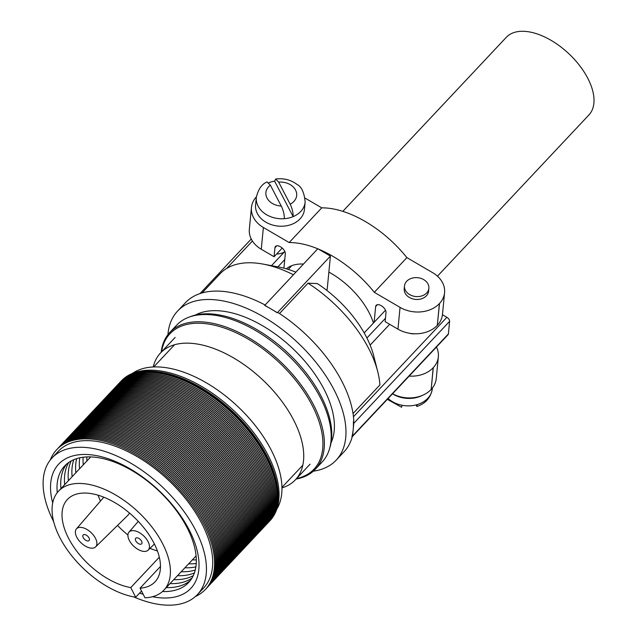 <?xml version="1.0" encoding="UTF-8"?>
<svg xmlns="http://www.w3.org/2000/svg" width="637" height="637" viewBox="0 0 637 637"><rect width="100%" height="100%" fill="white"/><g stroke="black" fill="none" stroke-linecap="round" stroke-linejoin="round"><path stroke-width="0.96" d="M203.657 524.068A102.031 55.586 -136.8 0 0 72.546 440.486A102.031 55.586 -136.8 0 0 56.661 449.722A102.031 55.586 -136.8 0 0 50.204 460.113A102.031 55.586 -136.8 0 1 56.661 449.722A102.031 55.586 -136.8 0 1 149.926 463.346A102.031 55.586 -136.8 0 1 214.55 562.176A102.031 55.586 -136.8 0 1 205.385 589.44A102.031 55.586 -136.8 0 0 213.61 573.005A102.031 55.586 -136.8 0 0 203.657 524.068M204.628 523.033A102.031 55.586 -136.8 0 0 130.179 449.714A102.031 55.586 -136.8 0 0 57.633 448.687L119.676 382.646A102.031 55.586 -136.8 0 1 212.933 396.27A102.031 55.586 -136.8 0 1 277.557 495.108A102.031 55.586 -136.8 0 1 268.4 522.364L205.385 589.44A102.031 55.586 -136.8 0 1 195.416 596.535A102.031 55.586 -136.8 0 0 205.385 589.44L206.356 588.405A102.031 55.586 -136.8 0 0 204.628 523.033M207.399 587.298A102.031 55.586 -136.8 0 0 205.671 521.926A102.031 55.586 -136.8 0 0 131.222 448.607A102.031 55.586 -136.8 0 0 58.676 447.572L57.704 448.607A102.031 55.586 -136.8 0 1 73.589 439.379A102.031 55.586 -136.8 0 1 204.7 522.961A102.031 55.586 -136.8 0 1 214.653 571.899A102.031 55.586 -136.8 0 1 206.428 588.325L207.399 587.298M208.442 586.183A102.031 55.586 -136.8 0 0 206.714 520.819A102.031 55.586 -136.8 0 0 132.257 447.5A102.031 55.586 -136.8 0 0 59.719 446.465L58.747 447.5A102.031 55.586 -136.8 0 1 74.633 438.264A102.031 55.586 -136.8 0 1 205.743 521.854A102.031 55.586 -136.8 0 1 215.696 570.792A102.031 55.586 -136.8 0 1 207.471 587.218L208.442 586.183M209.485 585.077A102.031 55.586 -136.8 0 0 207.758 519.712A102.031 55.586 -136.8 0 0 133.3 446.394A102.031 55.586 -136.8 0 0 60.762 445.359L59.79 446.394A102.031 55.586 -136.8 0 1 75.668 437.157A102.031 55.586 -136.8 0 1 206.786 520.74A102.031 55.586 -136.8 0 1 216.739 569.685A102.031 55.586 -136.8 0 1 208.514 586.112L209.485 585.077M210.528 583.97A102.031 55.586 -136.8 0 0 208.793 518.598A102.031 55.586 -136.8 0 0 134.343 445.287A102.031 55.586 -136.8 0 0 61.797 444.252L60.834 445.287A102.031 55.586 -136.8 0 1 76.711 436.05A102.031 55.586 -136.8 0 1 207.829 519.633A102.031 55.586 -136.8 0 1 217.782 568.57A102.031 55.586 -136.8 0 1 209.557 585.005L210.528 583.97M211.564 582.863A102.031 55.586 -136.8 0 0 209.836 517.491A102.031 55.586 -136.8 0 0 135.386 444.172A102.031 55.586 -136.8 0 0 62.84 443.145L61.869 444.172A102.031 55.586 -136.8 0 1 77.754 434.944A102.031 55.586 -136.8 0 1 208.864 518.526A102.031 55.586 -136.8 0 1 218.817 567.463A102.031 55.586 -136.8 0 1 210.592 583.89L211.564 582.863M212.607 581.748A102.031 55.586 -136.8 0 0 210.879 516.384A102.031 55.586 -136.8 0 0 136.429 443.065A102.031 55.586 -136.8 0 0 63.883 442.03L62.912 443.065A102.031 55.586 -136.8 0 1 78.797 433.829A102.031 55.586 -136.8 0 1 209.907 517.419A102.031 55.586 -136.8 0 1 219.861 566.357A102.031 55.586 -136.8 0 1 211.635 582.783L212.607 581.748M213.65 580.641A102.031 55.586 -136.8 0 0 211.922 515.277A102.031 55.586 -136.8 0 0 137.465 441.959A102.031 55.586 -136.8 0 0 64.926 440.923L63.955 441.959A102.031 55.586 -136.8 0 1 79.84 432.722A102.031 55.586 -136.8 0 1 210.951 516.312A102.031 55.586 -136.8 0 1 220.904 565.25A102.031 55.586 -136.8 0 1 212.678 581.677L213.65 580.641M214.693 579.535A102.031 55.586 -136.8 0 0 212.965 514.17A102.031 55.586 -136.8 0 0 138.508 440.852A102.031 55.586 -136.8 0 0 65.969 439.817L64.998 440.852A102.031 55.586 -136.8 0 1 80.875 431.615A102.031 55.586 -136.8 0 1 211.994 515.198A102.031 55.586 -136.8 0 1 221.947 564.143A102.031 55.586 -136.8 0 1 213.721 580.57L214.693 579.535M215.736 578.428A102.031 55.586 -136.8 0 0 214 513.056A102.031 55.586 -136.8 0 0 139.551 439.737A102.031 55.586 -136.8 0 0 67.004 438.71L66.033 439.737A102.031 55.586 -136.8 0 1 81.918 430.508A102.031 55.586 -136.8 0 1 213.037 514.091A102.031 55.586 -136.8 0 1 222.99 563.028A102.031 55.586 -136.8 0 1 214.765 579.463L215.736 578.428M216.771 577.313A102.031 55.586 -136.8 0 0 215.043 511.949A102.031 55.586 -136.8 0 0 140.594 438.63A102.031 55.586 -136.8 0 0 68.048 437.595L67.076 438.63A102.031 55.586 -136.8 0 1 82.961 429.394A102.031 55.586 -136.8 0 1 214.072 512.984A102.031 55.586 -136.8 0 1 224.025 561.922A102.031 55.586 -136.8 0 1 215.8 578.348L216.771 577.313M217.814 576.206A102.031 55.586 -136.8 0 0 216.086 510.842A102.031 55.586 -136.8 0 0 141.637 437.523A102.031 55.586 -136.8 0 0 69.091 436.488L68.119 437.523A102.031 55.586 -136.8 0 1 84.004 428.287A102.031 55.586 -136.8 0 1 215.115 511.877A102.031 55.586 -136.8 0 1 225.068 560.815A102.031 55.586 -136.8 0 1 216.843 577.241L217.814 576.206M218.857 575.1A102.031 55.586 -136.8 0 0 217.129 509.735A102.031 55.586 -136.8 0 0 142.672 436.417A102.031 55.586 -136.8 0 0 70.134 435.382L69.162 436.417A102.031 55.586 -136.8 0 1 85.047 427.18A102.031 55.586 -136.8 0 1 216.158 510.763A102.031 55.586 -136.8 0 1 226.111 559.708A102.031 55.586 -136.8 0 1 217.886 576.135L218.857 575.1M219.9 573.993A102.031 55.586 -136.8 0 0 218.173 508.621A102.031 55.586 -136.8 0 0 143.715 435.31A102.031 55.586 -136.8 0 0 71.177 434.275L70.205 435.31A102.031 55.586 -136.8 0 1 86.083 426.073A102.031 55.586 -136.8 0 1 217.201 509.656A102.031 55.586 -136.8 0 1 227.154 558.593A102.031 55.586 -136.8 0 1 218.929 575.028L219.9 573.993M220.935 572.886A102.031 55.586 -136.8 0 0 219.208 507.514A102.031 55.586 -136.8 0 0 144.758 434.195A102.031 55.586 -136.8 0 0 72.212 433.168L71.24 434.195A102.031 55.586 -136.8 0 1 87.126 424.967A102.031 55.586 -136.8 0 1 218.236 508.549A102.031 55.586 -136.8 0 1 228.197 557.486A102.031 55.586 -136.8 0 1 219.972 573.913L220.935 572.886M221.979 571.771A102.031 55.586 -136.8 0 0 220.251 506.407A102.031 55.586 -136.8 0 0 145.801 433.088A102.031 55.586 -136.8 0 0 73.255 432.053L72.284 433.088A102.031 55.586 -136.8 0 1 88.169 423.852A102.031 55.586 -136.8 0 1 219.279 507.442A102.031 55.586 -136.8 0 1 229.232 556.38A102.031 55.586 -136.8 0 1 221.007 572.806L221.979 571.771M223.022 570.664A102.031 55.586 -136.8 0 0 221.294 505.3A102.031 55.586 -136.8 0 0 146.844 431.982A102.031 55.586 -136.8 0 0 74.298 430.946L73.327 431.982A102.031 55.586 -136.8 0 1 89.212 422.745A102.031 55.586 -136.8 0 1 220.322 506.335A102.031 55.586 -136.8 0 1 230.275 555.273A102.031 55.586 -136.8 0 1 222.05 571.7L223.022 570.664M224.065 569.558A102.031 55.586 -136.8 0 0 222.337 504.193A102.031 55.586 -136.8 0 0 147.88 430.875A102.031 55.586 -136.8 0 0 75.341 429.84L74.37 430.875A102.031 55.586 -136.8 0 1 90.255 421.638A102.031 55.586 -136.8 0 1 221.365 505.221A102.031 55.586 -136.8 0 1 231.319 554.158A102.031 55.586 -136.8 0 1 223.093 570.593L224.065 569.558M225.108 568.451A102.031 55.586 -136.8 0 0 223.38 503.079A102.031 55.586 -136.8 0 0 148.923 429.76A102.031 55.586 -136.8 0 0 76.384 428.733L75.413 429.76A102.031 55.586 -136.8 0 1 91.29 420.531A102.031 55.586 -136.8 0 1 222.409 504.114A102.031 55.586 -136.8 0 1 232.362 553.051A102.031 55.586 -136.8 0 1 224.136 569.478L225.108 568.451M226.143 567.336A102.031 55.586 -136.8 0 0 224.415 501.972A102.031 55.586 -136.8 0 0 149.966 428.653A102.031 55.586 -136.8 0 0 77.419 427.618L76.448 428.653A102.031 55.586 -136.8 0 1 92.333 419.417A102.031 55.586 -136.8 0 1 223.444 503.007A102.031 55.586 -136.8 0 1 233.405 551.945A102.031 55.586 -136.8 0 1 225.18 568.371L226.143 567.336M227.186 566.229A102.031 55.586 -136.8 0 0 225.458 500.865A102.031 55.586 -136.8 0 0 151.009 427.546A102.031 55.586 -136.8 0 0 78.462 426.511L77.491 427.546A102.031 55.586 -136.8 0 1 93.376 418.31A102.031 55.586 -136.8 0 1 224.487 501.9A102.031 55.586 -136.8 0 1 234.44 550.838A102.031 55.586 -136.8 0 1 226.215 567.264L227.186 566.229M228.229 565.123A102.031 55.586 -136.8 0 0 226.501 499.758A102.031 55.586 -136.8 0 0 152.044 426.44A102.031 55.586 -136.8 0 0 79.506 425.405L78.534 426.44A102.031 55.586 -136.8 0 1 94.419 417.203A102.031 55.586 -136.8 0 1 225.53 500.786A102.031 55.586 -136.8 0 1 235.483 549.731A102.031 55.586 -136.8 0 1 227.258 566.158L228.229 565.123M229.272 564.016A102.031 55.586 -136.8 0 0 227.544 498.644A102.031 55.586 -136.8 0 0 153.087 425.325A102.031 55.586 -136.8 0 0 80.549 424.298L79.577 425.333A102.031 55.586 -136.8 0 1 95.462 416.096A102.031 55.586 -136.8 0 1 226.573 499.679A102.031 55.586 -136.8 0 1 236.526 548.616A102.031 55.586 -136.8 0 1 228.301 565.051L229.272 564.016M230.315 562.909A102.031 55.586 -136.8 0 0 228.587 497.537A102.031 55.586 -136.8 0 0 154.13 424.218A102.031 55.586 -136.8 0 0 81.592 423.183L80.62 424.218A102.031 55.586 -136.8 0 1 96.498 414.99A102.031 55.586 -136.8 0 1 227.616 498.572A102.031 55.586 -136.8 0 1 237.569 547.509A102.031 55.586 -136.8 0 1 229.344 563.936L230.315 562.909M231.35 561.794A102.031 55.586 -136.8 0 0 229.623 496.43A102.031 55.586 -136.8 0 0 155.173 423.111A102.031 55.586 -136.8 0 0 82.627 422.076L81.655 423.111A102.031 55.586 -136.8 0 1 97.541 413.875A102.031 55.586 -136.8 0 1 228.651 497.465A102.031 55.586 -136.8 0 1 238.612 546.403A102.031 55.586 -136.8 0 1 230.387 562.829L231.35 561.794M232.394 560.687A102.031 55.586 -136.8 0 0 230.666 495.323A102.031 55.586 -136.8 0 0 156.216 422.005A102.031 55.586 -136.8 0 0 83.67 420.969L82.699 422.005A102.031 55.586 -136.8 0 1 98.584 412.768A102.031 55.586 -136.8 0 1 229.694 496.35A102.031 55.586 -136.8 0 1 239.647 545.296A102.031 55.586 -136.8 0 1 231.422 561.723L232.394 560.687M233.437 559.581A102.031 55.586 -136.8 0 0 231.709 494.208A102.031 55.586 -136.8 0 0 157.251 420.898A102.031 55.586 -136.8 0 0 84.713 419.863L83.742 420.898A102.031 55.586 -136.8 0 1 99.627 411.661A102.031 55.586 -136.8 0 1 230.737 495.244A102.031 55.586 -136.8 0 1 240.69 544.181A102.031 55.586 -136.8 0 1 232.465 560.616L233.437 559.581M234.48 558.474A102.031 55.586 -136.8 0 0 232.752 493.102A102.031 55.586 -136.8 0 0 158.294 419.783A102.031 55.586 -136.8 0 0 85.756 418.756L84.785 419.783A102.031 55.586 -136.8 0 1 100.67 410.554A102.031 55.586 -136.8 0 1 231.78 494.137A102.031 55.586 -136.8 0 1 241.734 543.074A102.031 55.586 -136.8 0 1 233.508 559.501L234.48 558.474M235.523 557.359A102.031 55.586 -136.8 0 0 233.795 491.995A102.031 55.586 -136.8 0 0 159.338 418.676A102.031 55.586 -136.8 0 0 86.799 417.641L85.828 418.676A102.031 55.586 -136.8 0 1 101.705 409.44A102.031 55.586 -136.8 0 1 232.823 493.03A102.031 55.586 -136.8 0 1 242.777 541.968A102.031 55.586 -136.8 0 1 234.551 558.394L235.523 557.359M236.558 556.252A102.031 55.586 -136.8 0 0 234.83 490.888A102.031 55.586 -136.8 0 0 160.381 417.569A102.031 55.586 -136.8 0 0 87.834 416.534L86.863 417.569A102.031 55.586 -136.8 0 1 102.748 408.333A102.031 55.586 -136.8 0 1 233.859 491.923A102.031 55.586 -136.8 0 1 243.82 540.861A102.031 55.586 -136.8 0 1 235.586 557.287L236.558 556.252M237.601 555.146A102.031 55.586 -136.8 0 0 235.873 489.781A102.031 55.586 -136.8 0 0 161.424 416.463A102.031 55.586 -136.8 0 0 88.877 415.428L87.906 416.463A102.031 55.586 -136.8 0 1 103.791 407.226A102.031 55.586 -136.8 0 1 234.902 490.808A102.031 55.586 -136.8 0 1 244.855 539.754A102.031 55.586 -136.8 0 1 236.63 556.181L237.601 555.146M238.644 554.039A102.031 55.586 -136.8 0 0 236.916 488.667A102.031 55.586 -136.8 0 0 162.459 415.348A102.031 55.586 -136.8 0 0 89.921 414.321L88.949 415.348A102.031 55.586 -136.8 0 1 104.834 406.119A102.031 55.586 -136.8 0 1 235.945 489.702A102.031 55.586 -136.8 0 1 245.898 538.639A102.031 55.586 -136.8 0 1 237.673 555.074L238.644 554.039M239.687 552.924A102.031 55.586 -136.8 0 0 237.959 487.56A102.031 55.586 -136.8 0 0 163.502 414.241A102.031 55.586 -136.8 0 0 90.964 413.206L89.992 414.241A102.031 55.586 -136.8 0 1 105.877 405.005A102.031 55.586 -136.8 0 1 236.988 488.595A102.031 55.586 -136.8 0 1 246.941 537.532A102.031 55.586 -136.8 0 1 238.716 553.959L239.687 552.924M240.73 551.817A102.031 55.586 -136.8 0 0 239.002 486.453A102.031 55.586 -136.8 0 0 164.545 413.134A102.031 55.586 -136.8 0 0 92.007 412.099L91.035 413.134A102.031 55.586 -136.8 0 1 106.912 403.898A102.031 55.586 -136.8 0 1 238.031 487.488A102.031 55.586 -136.8 0 1 247.984 536.426A102.031 55.586 -136.8 0 1 239.759 552.852L240.73 551.817M241.765 550.71A102.031 55.586 -136.8 0 0 240.038 485.346A102.031 55.586 -136.8 0 0 165.588 412.028A102.031 55.586 -136.8 0 0 93.042 410.992L92.07 412.028A102.031 55.586 -136.8 0 1 107.956 402.791A102.031 55.586 -136.8 0 1 239.066 486.373A102.031 55.586 -136.8 0 1 249.027 535.319A102.031 55.586 -136.8 0 1 240.794 551.746L241.765 550.71M242.808 549.604A102.031 55.586 -136.8 0 0 241.081 484.231A102.031 55.586 -136.8 0 0 166.631 410.921A102.031 55.586 -136.8 0 0 94.085 409.886L93.113 410.921A102.031 55.586 -136.8 0 1 108.999 401.684A102.031 55.586 -136.8 0 1 240.109 485.267A102.031 55.586 -136.8 0 1 250.062 534.204A102.031 55.586 -136.8 0 1 241.837 550.639L242.808 549.604M243.852 548.497A102.031 55.586 -136.8 0 0 242.124 483.125A102.031 55.586 -136.8 0 0 167.666 409.806A102.031 55.586 -136.8 0 0 95.128 408.779L94.157 409.806A102.031 55.586 -136.8 0 1 110.042 400.577A102.031 55.586 -136.8 0 1 241.152 484.16A102.031 55.586 -136.8 0 1 251.105 533.097A102.031 55.586 -136.8 0 1 242.88 549.524L243.852 548.497M244.895 547.382A102.031 55.586 -136.8 0 0 243.167 482.018A102.031 55.586 -136.8 0 0 168.709 408.699A102.031 55.586 -136.8 0 0 96.171 407.664L95.2 408.699A102.031 55.586 -136.8 0 1 111.085 399.463A102.031 55.586 -136.8 0 1 242.195 483.053A102.031 55.586 -136.8 0 1 252.148 531.991A102.031 55.586 -136.8 0 1 243.923 548.417L244.895 547.382M245.938 546.275A102.031 55.586 -136.8 0 0 244.21 480.911A102.031 55.586 -136.8 0 0 169.753 407.592A102.031 55.586 -136.8 0 0 97.214 406.557L96.243 407.592A102.031 55.586 -136.8 0 1 112.12 398.356A102.031 55.586 -136.8 0 1 243.238 481.946A102.031 55.586 -136.8 0 1 253.192 530.884A102.031 55.586 -136.8 0 1 244.966 547.31L245.938 546.275M246.973 545.168A102.031 55.586 -136.8 0 0 245.245 479.804A102.031 55.586 -136.8 0 0 170.796 406.486A102.031 55.586 -136.8 0 0 98.249 405.45L97.278 406.486A102.031 55.586 -136.8 0 1 113.163 397.249A102.031 55.586 -136.8 0 1 244.274 480.831A102.031 55.586 -136.8 0 1 254.235 529.769A102.031 55.586 -136.8 0 1 246.001 546.204L246.973 545.168M248.016 544.062A102.031 55.586 -136.8 0 0 246.288 478.69A102.031 55.586 -136.8 0 0 171.839 405.371A102.031 55.586 -136.8 0 0 99.292 404.344L98.321 405.371A102.031 55.586 -136.8 0 1 114.206 396.142A102.031 55.586 -136.8 0 1 245.317 479.725A102.031 55.586 -136.8 0 1 255.27 528.662A102.031 55.586 -136.8 0 1 247.045 545.089L248.016 544.062M249.059 542.947A102.031 55.586 -136.8 0 0 247.331 477.583A102.031 55.586 -136.8 0 0 172.874 404.264A102.031 55.586 -136.8 0 0 100.335 403.229L99.364 404.264A102.031 55.586 -136.8 0 1 115.249 395.028A102.031 55.586 -136.8 0 1 246.36 478.618A102.031 55.586 -136.8 0 1 256.313 527.555A102.031 55.586 -136.8 0 1 248.088 543.982L249.059 542.947M250.102 541.84A102.031 55.586 -136.8 0 0 248.374 476.476A102.031 55.586 -136.8 0 0 173.917 403.157A102.031 55.586 -136.8 0 0 101.379 402.122L100.407 403.157A102.031 55.586 -136.8 0 1 116.292 393.921A102.031 55.586 -136.8 0 1 247.403 477.511A102.031 55.586 -136.8 0 1 257.356 526.449A102.031 55.586 -136.8 0 1 249.131 542.875L250.102 541.84M251.145 540.733A102.031 55.586 -136.8 0 0 249.417 475.369A102.031 55.586 -136.8 0 0 174.96 402.051A102.031 55.586 -136.8 0 0 102.422 401.015L101.45 402.051A102.031 55.586 -136.8 0 1 117.327 392.814A102.031 55.586 -136.8 0 1 248.446 476.396A102.031 55.586 -136.8 0 1 258.399 525.342A102.031 55.586 -136.8 0 1 250.174 541.769L251.145 540.733M252.18 539.627A102.031 55.586 -136.8 0 0 250.452 474.254A102.031 55.586 -136.8 0 0 176.003 400.936A102.031 55.586 -136.8 0 0 103.457 399.909L102.485 400.944A102.031 55.586 -136.8 0 1 118.371 391.707A102.031 55.586 -136.8 0 1 249.481 475.29A102.031 55.586 -136.8 0 1 259.434 524.227A102.031 55.586 -136.8 0 1 251.209 540.662L252.18 539.627M253.223 538.52A102.031 55.586 -136.8 0 0 251.496 473.148A102.031 55.586 -136.8 0 0 177.046 399.829A102.031 55.586 -136.8 0 0 104.5 398.794L103.528 399.829A102.031 55.586 -136.8 0 1 119.414 390.6A102.031 55.586 -136.8 0 1 250.524 474.183A102.031 55.586 -136.8 0 1 260.477 523.12A102.031 55.586 -136.8 0 1 252.252 539.547L253.223 538.52M254.267 537.405A102.031 55.586 -136.8 0 0 252.539 472.041A102.031 55.586 -136.8 0 0 178.081 398.722A102.031 55.586 -136.8 0 0 105.543 397.687L104.572 398.722A102.031 55.586 -136.8 0 1 120.457 389.486A102.031 55.586 -136.8 0 1 251.567 473.076A102.031 55.586 -136.8 0 1 261.52 522.014A102.031 55.586 -136.8 0 1 253.295 538.44L254.267 537.405M255.31 536.298A102.031 55.586 -136.8 0 0 253.582 470.934A102.031 55.586 -136.8 0 0 179.124 397.615A102.031 55.586 -136.8 0 0 106.586 396.58L105.615 397.615A102.031 55.586 -136.8 0 1 121.492 388.379A102.031 55.586 -136.8 0 1 252.61 471.961A102.031 55.586 -136.8 0 1 262.563 520.907A102.031 55.586 -136.8 0 1 254.338 537.333L255.31 536.298M256.353 535.191A102.031 55.586 -136.8 0 0 254.625 469.819A102.031 55.586 -136.8 0 0 180.167 396.509A102.031 55.586 -136.8 0 0 107.621 395.473L106.658 396.509A102.031 55.586 -136.8 0 1 122.535 387.272A102.031 55.586 -136.8 0 1 253.653 470.854A102.031 55.586 -136.8 0 1 263.607 519.792A102.031 55.586 -136.8 0 1 255.381 536.227L256.353 535.191M257.388 534.085A102.031 55.586 -136.8 0 0 255.66 468.713A102.031 55.586 -136.8 0 0 181.211 395.394A102.031 55.586 -136.8 0 0 108.664 394.367L107.693 395.394A102.031 55.586 -136.8 0 1 123.578 386.165A102.031 55.586 -136.8 0 1 254.689 469.748A102.031 55.586 -136.8 0 1 264.642 518.685A102.031 55.586 -136.8 0 1 256.416 535.112L257.388 534.085M258.431 532.97A102.031 55.586 -136.8 0 0 256.703 467.606A102.031 55.586 -136.8 0 0 182.254 394.287A102.031 55.586 -136.8 0 0 109.707 393.252L108.736 394.287A102.031 55.586 -136.8 0 1 124.621 385.051A102.031 55.586 -136.8 0 1 255.732 468.641A102.031 55.586 -136.8 0 1 265.685 517.578A102.031 55.586 -136.8 0 1 257.459 534.005L258.431 532.97M259.474 531.863A102.031 55.586 -136.8 0 0 257.746 466.499A102.031 55.586 -136.8 0 0 183.289 393.18A102.031 55.586 -136.8 0 0 110.75 392.145L109.779 393.18A102.031 55.586 -136.8 0 1 125.664 383.944A102.031 55.586 -136.8 0 1 256.775 467.534A102.031 55.586 -136.8 0 1 266.728 516.472A102.031 55.586 -136.8 0 1 258.503 532.898L259.474 531.863M260.517 530.756A102.031 55.586 -136.8 0 0 258.789 465.392A102.031 55.586 -136.8 0 0 184.332 392.073A102.031 55.586 -136.8 0 0 111.794 391.038L110.822 392.073A102.031 55.586 -136.8 0 1 126.699 382.837A102.031 55.586 -136.8 0 1 257.818 466.419A102.031 55.586 -136.8 0 1 267.771 515.365A102.031 55.586 -136.8 0 1 259.546 531.791L260.517 530.756M261.56 529.65A102.031 55.586 -136.8 0 0 259.824 464.277A102.031 55.586 -136.8 0 0 185.375 390.959A102.031 55.586 -136.8 0 0 112.829 389.932L111.865 390.959A102.031 55.586 -136.8 0 1 127.742 381.73A102.031 55.586 -136.8 0 1 258.861 465.313A102.031 55.586 -136.8 0 1 268.814 514.25A102.031 55.586 -136.8 0 1 260.589 530.685L261.56 529.65M262.595 528.535A102.031 55.586 -136.8 0 0 260.867 463.171A102.031 55.586 -136.8 0 0 186.418 389.852A102.031 55.586 -136.8 0 0 113.872 388.817L112.9 389.852A102.031 55.586 -136.8 0 1 128.785 380.615A102.031 55.586 -136.8 0 1 259.896 464.206A102.031 55.586 -136.8 0 1 269.849 513.143A102.031 55.586 -136.8 0 1 261.624 529.57L262.595 528.535M263.638 527.428A102.031 55.586 -136.8 0 0 261.911 462.064A102.031 55.586 -136.8 0 0 187.461 388.745A102.031 55.586 -136.8 0 0 114.915 387.71L113.943 388.745A102.031 55.586 -136.8 0 1 129.829 379.509A102.031 55.586 -136.8 0 1 260.939 463.099A102.031 55.586 -136.8 0 1 270.892 512.037A102.031 55.586 -136.8 0 1 262.667 528.463L263.638 527.428M264.681 526.321A102.031 55.586 -136.8 0 0 262.954 460.957A102.031 55.586 -136.8 0 0 188.496 387.638A102.031 55.586 -136.8 0 0 115.958 386.603L114.986 387.638A102.031 55.586 -136.8 0 1 130.872 378.402A102.031 55.586 -136.8 0 1 261.982 461.984A102.031 55.586 -136.8 0 1 271.935 510.93A102.031 55.586 -136.8 0 1 263.71 527.356L264.681 526.321M265.725 525.214A102.031 55.586 -136.8 0 0 263.997 459.842A102.031 55.586 -136.8 0 0 189.539 386.532A102.031 55.586 -136.8 0 0 117.001 385.496L116.03 386.532A102.031 55.586 -136.8 0 1 131.907 377.295A102.031 55.586 -136.8 0 1 263.025 460.877A102.031 55.586 -136.8 0 1 272.978 509.815A102.031 55.586 -136.8 0 1 264.753 526.25L265.725 525.214M266.768 524.108A102.031 55.586 -136.8 0 0 265.032 458.736A102.031 55.586 -136.8 0 0 190.582 385.417A102.031 55.586 -136.8 0 0 118.036 384.39L117.073 385.417A102.031 55.586 -136.8 0 1 132.95 376.188A102.031 55.586 -136.8 0 1 264.068 459.771A102.031 55.586 -136.8 0 1 274.021 508.708A102.031 55.586 -136.8 0 1 265.796 525.135L266.768 524.108M267.803 522.993A102.031 55.586 -136.8 0 0 266.075 457.629A102.031 55.586 -136.8 0 0 191.626 384.31A102.031 55.586 -136.8 0 0 119.079 383.275L118.108 384.31A102.031 55.586 -136.8 0 1 133.993 375.074A102.031 55.586 -136.8 0 1 265.103 458.664A102.031 55.586 -136.8 0 1 275.057 507.601A102.031 55.586 -136.8 0 1 266.831 524.028L267.803 522.993M268.846 521.886A102.031 55.586 -136.8 0 0 267.118 456.522A102.031 55.586 -136.8 0 0 192.669 383.203A102.031 55.586 -136.8 0 0 120.122 382.168L119.151 383.203A102.031 55.586 -136.8 0 1 135.036 373.967A102.031 55.586 -136.8 0 1 266.147 457.557A102.031 55.586 -136.8 0 1 276.1 506.495A102.031 55.586 -136.8 0 1 267.874 522.921L268.846 521.886M268.886 521.846A102.031 55.586 -136.8 0 0 268.918 521.814L269.889 520.779A102.031 55.586 -136.8 0 0 268.161 455.415A102.031 55.586 -136.8 0 0 193.704 382.096A102.031 55.586 -136.8 0 0 121.165 381.061L120.194 382.096A102.031 55.586 -136.8 0 0 120.154 382.128M268.918 521.814A102.031 55.586 -136.8 0 0 277.143 505.38A102.031 55.586 -136.8 0 0 267.19 456.442A102.031 55.586 -136.8 0 0 136.079 372.86A102.031 55.586 -136.8 0 0 120.194 382.096M136.429 372.764A101.625 55.363 -136.8 0 0 133.897 373.577M276.569 507.609A101.625 55.363 -136.8 0 0 277.214 505.022M144.997 597.817A72.284 39.375 -136.8 0 0 163.916 590.133A72.284 39.375 -136.8 0 0 162.698 543.823A72.284 39.375 -136.8 0 0 109.946 491.883A72.284 39.375 -136.8 0 0 58.556 491.151A72.284 39.375 -136.8 0 0 59.782 537.461A72.284 39.375 -136.8 0 0 135.697 597.243L130.76 587.593A60.133 32.758 -136.8 0 1 68.43 537.994A60.133 32.758 -136.8 0 1 67.411 499.472A60.133 32.758 -136.8 0 1 110.169 500.077A60.133 32.758 -136.8 0 1 154.043 543.289A60.133 32.758 -136.8 0 1 155.062 581.812A60.133 32.758 -136.8 0 1 140.06 588.166L144.997 597.817M160.468 566.444L140.06 588.166M159.314 557.2L130.76 587.593M141.525 591.04L135.697 597.243M76.663 458.632A85.079 46.35 -136.8 0 0 75.604 468.904A85.079 46.35 -136.8 0 0 75.835 472.758M181.195 571.739A85.079 46.35 -136.8 0 0 195.248 570.027M83.121 457.239A85.079 46.35 -136.8 0 0 83.041 460.989A85.079 46.35 -136.8 0 0 83.272 464.843M188.632 563.825A85.079 46.35 -136.8 0 0 196.228 563.498M79.76 457.812A85.079 46.35 -136.8 0 0 79.322 464.946A85.079 46.35 -136.8 0 0 79.553 468.8M184.913 567.782A85.079 46.35 -136.8 0 0 195.87 566.882M196.077 555.91L163.916 590.133M86.759 456.936A85.079 46.35 -136.8 0 0 86.759 457.024A85.079 46.35 -136.8 0 0 86.99 460.885M192.35 559.867A85.079 46.35 -136.8 0 0 196.307 559.851M276.816 509.114A99.762 54.352 -136.8 0 0 281.952 487.512A99.762 54.352 -136.8 0 0 223.348 394.255A99.762 54.352 -136.8 0 0 132.377 373.417M133.754 596.909A99.762 54.352 -136.8 0 0 197.486 594.536L203.736 587.887A99.762 54.352 -136.8 0 0 212.694 561.229A99.762 54.352 -136.8 0 0 149.504 464.596A99.762 54.352 -136.8 0 0 58.317 451.267L52.067 457.923A99.762 54.352 -136.8 0 0 43.109 484.574A99.762 54.352 -136.8 0 0 53.675 521.679M197.486 594.536A99.762 54.352 -136.8 0 0 206.444 567.886A99.762 54.352 -136.8 0 0 143.261 471.245A99.762 54.352 -136.8 0 0 52.067 457.923M152.49 596.726A90.693 49.407 -136.8 0 0 199.023 564.095A90.693 49.407 -136.8 0 0 123.546 465.249A90.693 49.407 -136.8 0 0 50.53 488.364A90.693 49.407 -136.8 0 0 52.696 502.967M162.475 591.534A85.079 46.35 -136.8 0 0 196.307 559.756A85.079 46.35 -136.8 0 0 125.505 467.017A85.079 46.35 -136.8 0 0 57.004 488.698A85.079 46.35 -136.8 0 0 57.25 492.68M139.583 593.111A90.693 49.407 -136.8 0 0 143.221 594.337M73.812 459.675A85.079 46.35 -136.8 0 0 71.885 472.861A85.079 46.35 -136.8 0 0 72.108 476.723M177.476 575.705A85.079 46.35 -136.8 0 0 194.381 572.942M71.193 460.941A85.079 46.35 -136.8 0 0 68.167 476.826A85.079 46.35 -136.8 0 0 68.39 480.68M173.758 579.662A85.079 46.35 -136.8 0 0 193.282 575.641M68.796 462.414A85.079 46.35 -136.8 0 0 64.448 480.784A85.079 46.35 -136.8 0 0 64.671 484.638M170.039 583.619A85.079 46.35 -136.8 0 0 191.96 578.125M66.614 464.094A85.079 46.35 -136.8 0 0 60.722 484.741A85.079 46.35 -136.8 0 0 60.953 488.595M166.313 587.577A85.079 46.35 -136.8 0 0 190.423 580.403M153.23 366.96A92.572 50.434 43.2 0 1 160.476 353.025A92.572 50.434 43.2 0 1 233.62 357.954A92.572 50.434 43.2 0 1 295.417 479.788A92.572 50.434 43.2 0 1 281.96 487.894M161.161 352.293A99.866 54.408 43.2 0 1 169.824 332.426A99.866 54.408 43.2 0 1 248.733 337.745A99.866 54.408 43.2 0 1 315.395 469.182A99.866 54.408 43.2 0 1 296.101 479.064M169.824 332.426L176.632 325.181A99.866 54.408 43.2 0 1 255.533 330.499A99.866 54.408 43.2 0 1 322.203 461.936L315.395 469.182M331.065 442.771A94.698 51.589 -136.8 0 0 262.683 325.818A94.698 51.589 -136.8 0 0 195.201 315.14M437.46 276.179L588.922 114.947A56.685 30.879 -136.8 0 0 593.891 103.186A56.685 30.879 -136.8 0 0 560.17 46.405A56.685 30.879 -136.8 0 0 506.304 37.328L342.817 211.349M326.47 290.122L327.187 289.357L330.412 256.098L317.823 248.741L264.697 305.449A108.831 59.289 43.2 0 1 271.004 308.961A108.831 59.289 43.2 0 1 277.278 312.807L330.412 256.098M422.283 395.442A25.384 19.628 -174.5 0 1 393.22 394.255A25.384 19.628 -174.5 0 1 392.503 393.825M388.116 398.499A25.384 19.628 5.5 0 0 392.496 401.7A25.384 19.628 5.5 0 0 402.122 405.275A25.384 19.628 5.5 0 0 417.354 404.559A25.384 19.628 5.5 0 0 432.348 388.642L432.412 387.941M267.014 181.943L270.375 185.16L281.251 206.014C283.401 210.433 284.421 214.661 284.325 218.698A24.524 18.959 -174.5 0 1 266.648 214.765A24.524 18.959 -174.5 0 1 256.321 197.406C258.224 189.261 261.791 184.109 267.014 181.943M256.321 197.406L255.596 204.851A24.524 18.959 5.5 0 0 265.924 222.209A24.524 18.959 5.5 0 0 290.464 224.797A24.524 18.959 5.5 0 0 304.414 209.589L305.139 202.144A24.524 18.959 -174.5 0 1 293.124 216.636A24.524 18.959 -174.5 0 1 284.325 218.698M409.663 294.597A12.246 9.467 5.5 0 0 421.917 295.894A12.246 9.467 5.5 0 0 428.876 288.298A12.246 9.467 5.5 0 0 423.724 279.635A12.246 9.467 5.5 0 0 411.47 278.337A12.246 9.467 5.5 0 0 404.503 285.933A12.246 9.467 5.5 0 0 409.663 294.597M404.503 285.933L404.224 288.792A12.246 9.467 5.5 0 0 409.384 297.463A12.246 9.467 5.5 0 0 421.638 298.753A12.246 9.467 5.5 0 0 428.597 291.165L428.876 288.298M284.468 251.87A12.246 9.467 -174.5 0 1 276.705 253.932M414.902 333.788A12.246 9.467 -174.5 0 1 409.607 333.294M167.945 334.632A108.831 59.289 43.2 0 1 168.025 333.669A108.831 59.289 43.2 0 1 177.564 311.095A108.831 59.289 43.2 0 1 280.989 328.517A108.831 59.289 43.2 0 1 345.732 437.547A108.831 59.289 43.2 0 1 336.201 460.129A108.831 59.289 43.2 0 1 313.308 471.197M353.376 421.662A3.631 1.975 -136.8 0 1 353.798 423.318L352.579 435.915A3.631 1.975 -136.8 0 1 352.261 436.663A3.631 1.975 -136.8 0 1 351.895 436.918A108.831 59.289 -136.8 0 0 353.185 429.617A108.831 59.289 -136.8 0 0 353.376 421.662L353.806 421.208A108.831 59.289 43.2 0 0 277.708 312.353L277.278 312.807M177.564 311.095L185.447 302.702A108.831 59.289 43.2 0 1 265.024 304.94M202.088 292.932L220.06 273.799A103.393 56.327 43.2 0 1 263.185 264.108A103.393 56.327 43.2 0 1 293.386 274.754M377.757 371.737L373.728 355.892A85.254 46.445 43.2 0 0 317.33 283.576L308.029 283.17A103.393 56.327 43.2 0 1 377.757 371.737A103.393 56.327 43.2 0 1 379.923 384.915L353.033 413.54M308.029 283.17L279.508 313.523M263.185 264.108L279.253 267.142A85.254 46.445 43.2 0 1 295.847 272.134M352.277 436.64A108.831 59.289 43.2 0 1 344.084 451.737L336.201 460.129M416.192 404.885L416.861 406.502L417.354 404.559M274.619 181.147L293.124 216.636C293.243 212.71 292.264 208.554 290.169 204.174L278.688 182.15L275.702 179.037L274.619 181.147A24.524 18.959 -174.5 0 0 268.79 182.731M437.301 325.356A28.299 21.873 -174.5 0 1 397.95 329.146L400.06 307.384A28.299 21.873 5.5 0 0 439.411 303.594L437.301 325.356L439.514 303.483A28.299 21.873 5.5 0 0 444.578 292.709A28.299 21.873 5.5 0 0 432.658 272.684L406.884 257.619A85.708 46.692 -136.8 0 0 321.749 207.853L305.083 198.115M374.118 322.322L375.647 306.604A6.259 3.408 43.2 0 1 376.196 305.306A6.259 3.408 43.2 0 1 381.141 305.641L381.292 305.728A6.259 3.408 43.2 0 1 386.014 312.663L385.138 321.661L397.95 329.146M444.578 292.709L442.468 314.471A28.299 21.873 -174.5 0 1 437.404 325.244M400.06 307.384L374.293 292.319L406.884 257.619M409.161 376.093A28.299 21.873 5.5 0 0 433.184 367.732L433.287 367.621A28.299 21.873 5.5 0 0 438.352 356.847A28.299 21.873 5.5 0 0 436.441 347.054M438.352 356.847L436.241 378.609A28.299 21.873 -174.5 0 1 431.177 389.382L433.287 367.621M433.184 367.732L431.177 389.382M431.074 389.494A28.299 21.873 -174.5 0 1 392.567 393.762M256.385 196.841A28.299 21.873 5.5 0 0 251.456 207.455A28.299 21.873 5.5 0 0 263.376 227.489L261.266 249.25L274.077 256.735L282.231 248.056M261.266 249.25A28.299 21.873 -174.5 0 1 249.346 229.216L251.456 207.455M317.775 248.796A85.708 46.692 -136.8 0 0 289.15 242.554L263.376 227.489M289.15 242.554L321.749 207.853M274.077 256.735L274.945 247.745A6.259 3.408 43.2 0 1 275.495 246.447A6.259 3.408 43.2 0 1 280.439 246.782L280.591 246.869A6.259 3.408 43.2 0 1 285.312 253.805L283.919 268.177M286.355 268.838A58.596 31.922 43.2 0 1 303.435 264.052M328.859 272.095A58.596 31.922 43.2 0 1 373.441 323.047M374.293 292.319A85.708 46.692 -136.8 0 0 318.277 249.003M271.497 265.677L284.843 251.48M277.883 266.879L284.755 259.57M352.261 436.663L448.074 334.672A3.631 1.975 -136.8 0 0 448.392 333.923L449.611 321.327A3.631 1.975 -136.8 0 0 446.871 317.306L442.444 314.71M370.129 345.103L389.669 324.305M364.173 332.912L385.489 310.227M366.904 338.008L385.473 318.245M402.122 405.275L401.573 407.242L387.32 399.343M277.302 312.64L264.713 305.274M91.449 548.17A13.154 7.166 -136.8 0 0 95.606 546.896A13.154 7.166 -136.8 0 0 93.663 535.462A13.154 7.166 -136.8 0 0 80.811 527.372A13.154 7.166 -136.8 0 0 76.432 528.885A13.154 7.166 -136.8 0 0 78.773 540.311A13.154 7.166 -136.8 0 0 91.449 548.17M95.606 546.896L128.212 514.959A15.057 8.201 -136.8 0 0 129.415 512.968M133.364 530.629A13.154 7.166 -136.8 0 0 128.985 532.134A13.154 7.166 -136.8 0 0 131.326 543.56A13.154 7.166 -136.8 0 0 144.002 551.419A13.154 7.166 -136.8 0 0 148.158 550.145A13.154 7.166 -136.8 0 0 146.223 538.711A13.154 7.166 -136.8 0 0 133.364 530.629M137.035 537.795A4.085 2.222 -136.8 0 0 135.713 538.225A4.085 2.222 -136.8 0 0 136.374 541.776A4.085 2.222 -136.8 0 0 140.331 544.245A4.085 2.222 -136.8 0 0 141.661 543.815A4.085 2.222 -136.8 0 0 140.992 540.272A4.085 2.222 -136.8 0 0 137.035 537.795M84.482 534.547A4.085 2.222 -136.8 0 0 83.152 534.976A4.085 2.222 -136.8 0 0 83.821 538.52A4.085 2.222 -136.8 0 0 87.779 540.996A4.085 2.222 -136.8 0 0 89.1 540.566A4.085 2.222 -136.8 0 0 88.439 537.023A4.085 2.222 -136.8 0 0 84.482 534.547M98.074 495.196A58.954 32.113 -136.8 0 0 100.471 501.064M117.519 525.437A58.954 32.113 -136.8 0 0 127.926 534.992M149.998 548.346A58.954 32.113 -136.8 0 0 157.411 550.941M296.524 478.61A98.854 53.85 -136.8 0 0 314.041 469.143A98.854 53.85 -136.8 0 0 294.023 378.314A98.854 53.85 -136.8 0 0 193.186 323.437A98.854 53.85 -136.8 0 0 169.944 333.772A98.854 53.85 -136.8 0 0 161.583 351.847M329.743 448.002A98.854 53.85 -136.8 0 0 294.804 359.817A98.854 53.85 -136.8 0 0 202.04 314.009A98.854 53.85 -136.8 0 0 190.065 316.78M270.375 185.16A15.455 11.944 5.5 0 0 272.413 203.49A15.455 11.944 5.5 0 0 281.251 206.014M290.169 204.174A15.455 11.944 5.5 0 0 295.544 190.033A15.455 11.944 5.5 0 0 278.688 182.15M274.945 247.745L276.753 245.818M375.647 306.604L377.454 304.677M226.605 268.503L252.411 241.025M353.463 416.741L446.871 317.306M352.579 435.915L448.392 333.923M353.798 423.318L449.611 321.327M90.717 456.92L58.556 491.151M295.417 479.788L310.076 464.182M288.266 269.411L291.778 265.677M432.348 388.642C430.843 397.56 425.683 403.508 416.861 406.502M305.139 202.144C304.327 192.669 301.612 186.752 297.001 184.411C290.759 179.777 283.656 177.986 275.702 179.037M199.994 293.577L251.257 239.01M160.476 353.025L175.143 337.419M128.985 532.134L138.285 521.369M148.158 550.145L154.409 544.022M76.432 528.885L103.807 497.202M281.952 487.409L302.814 465.201M153.716 366.944L174.578 344.728"/></g></svg>
